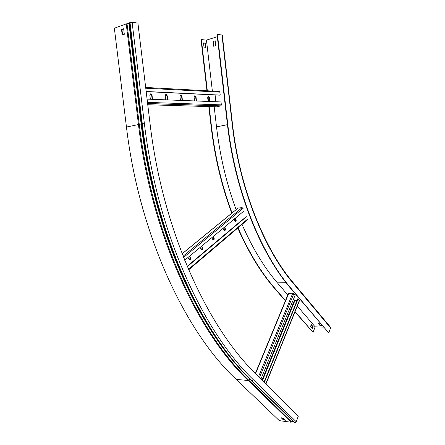 <?xml version="1.0" encoding="UTF-8"?>
<svg xmlns="http://www.w3.org/2000/svg" width="445" height="445" viewBox="0 0 445 445"><rect width="100%" height="100%" fill="white"/><g stroke="black" fill="none" stroke-linecap="round" stroke-linejoin="round"><path stroke-width="0.67" d="M217.427 34.371L227.69 123.571C235.166 190.432 260.82 253.316 290.969 288.282L328.738 332.905L290.607 288.288C260.453 253.333 234.799 190.477 227.323 123.649L217.06 34.488L217.427 34.371L221.96 35.01L232.123 123.593C239.332 188.174 263.968 249.039 293.083 283.17L330.579 327.915L328.738 332.905M293.083 283.17L292.91 282.314C264.135 248.46 239.594 187.907 232.435 123.643L222.289 35.161L221.96 35.01M206.964 90.763L201.012 39.549L206.458 40.106L217.316 36.707M207.704 97.11L208.204 101.443M208.805 106.589L211.175 126.986C214.835 157.569 221.699 186.299 231.767 213.183M201.363 39.438L207.331 90.786M207.999 96.554L208.571 101.46M209.167 106.6L211.531 126.914C215.174 157.43 222.016 186.11 232.051 212.955M234.092 219.19L235.027 221.504M237.78 228.04C248.56 252.51 260.848 272.651 274.643 288.471L285.373 300.831M234.37 218.957L235.405 221.532M238.047 227.812C248.85 252.376 261.165 272.596 274.993 288.471L285.484 300.559M294.963 311.878L313.063 332.343L315.16 326.858L297.305 306.054M295.068 311.606L313.063 332.343M323.482 327.103L315.16 326.858M293.122 282.564L330.374 327.053L330.579 327.915M318.003 323.17L319.977 325.495L322.013 325.556L320.038 323.226L318.003 323.17M287.798 294.974L277.391 282.848L286.063 282.692M214.184 106.75L216.515 126.908C220.008 156.212 226.538 183.779 236.117 209.628M242.047 224.408C252.371 247.999 264.152 267.478 277.391 282.848M213.111 41.385L213.672 46.252L215.758 45.618L215.196 40.745L213.111 41.385L215.213 40.879M206.458 40.106L212.365 91.058M205.406 43.143L203.51 42.904L204.071 47.76L205.963 47.982L205.406 43.143L205.056 43.254L205.596 47.938M313.252 326.869L311.266 324.561L310.476 326.608L312.468 328.911L313.252 326.869L312.907 326.858L312.229 328.632M321.702 325.189L320.111 325.145L318.442 323.187M311.161 324.828L312.907 326.858M203.526 43.059L205.056 43.254M213.978 46.158L213.433 41.43M320.111 325.145L319.977 325.495M146.177 91.609L219.869 95.174L220.225 95.091L219.891 92.148L219.129 91.425L145.676 87.448M215.085 94.941L215.869 101.738M147.762 104.736L216.76 106.828L220.942 105.849L221.354 104.87L221.015 101.933L147.084 99.118M194.56 95.853L195.717 97.338L196.112 100.982M208.11 96.47L209.211 97.928L209.595 101.499M180.442 95.208L181.66 96.732L182.066 100.448M165.718 94.54L166.997 96.092L167.42 99.891M150.343 93.839L151.701 95.43L152.134 99.307M220.225 95.091L146.16 91.492M196.462 100.998L196.073 97.255L195.099 95.797L194.098 97.166L194.587 100.926M209.945 101.51L209.567 97.839L208.622 96.415L207.67 97.761L208.149 101.443M182.417 100.464L182.016 96.637L181.009 95.158L179.958 96.548L180.464 100.386M167.771 99.903L167.359 96.003L166.319 94.485L165.212 95.909L165.735 99.83M152.485 99.324L152.056 95.336L150.989 93.789L149.82 95.236L150.36 99.241M183.062 256.237L242.191 207.604L238.142 208.032L182.127 253.834M246.057 216.787L187.2 266.421M246.413 216.754L187.295 266.638M224.375 227.262L224.931 228.658L224.43 230.66M235.188 218.278L235.728 219.652L235.266 221.61M213.161 236.573L213.739 237.986L213.2 240.044M201.535 246.235L202.13 247.665L201.546 249.779M189.47 256.253L190.082 257.705L189.453 259.88M244.133 210.852L184.658 260.247M223.073 228.341L224.291 230.616C225.231 230.666 225.565 229.998 225.287 228.624L224.647 227.033M233.948 219.313L235.149 221.566C236.045 221.604 236.356 220.954 236.084 219.619L235.466 218.044M211.803 237.702L213.044 239.994C214.028 240.055 214.379 239.377 214.095 237.958L213.439 236.345M200.111 247.414L201.368 249.717C202.408 249.795 202.781 249.1 202.492 247.643L201.808 246.002M187.979 257.494L189.259 259.808C190.343 259.902 190.744 259.196 190.443 257.688L189.742 256.031M260.981 378.962L295.118 295.207L293.817 293.672L292.777 293.211L288.432 293.433L255.363 373.383M293.528 299.112L294.974 300.47L297.088 300.475M299.491 300.614L297.783 298.756L264.102 382.066M298.133 298.756L264.369 382.333M236.195 379.379L248.199 380.508L291.113 422.238L279.299 420.636L236.195 379.379C186.032 332.854 139.263 235.277 126.452 127.036L114.359 28.246L126.23 23.88L129.595 23.424M294.206 422.383L294.851 422.744L296.236 421.782L298.339 416.069L255.908 373.922C207.57 327.381 162.508 230.432 149.993 123.209L137.911 23.107L132.109 22.283L144.33 123.182C157.23 233.352 203.816 332.66 253.466 379.83L296.236 421.782M291.113 422.238L292.893 421.098M241.307 370.062C195.244 320.328 153.831 226.16 141.744 123.588L129.517 22.795L132.109 22.283M285.039 419.752L283.604 419.557L281.869 417.883M122.598 34.888L121.947 29.531L123.665 28.908M283.304 418.072L285.551 420.247L283.454 419.963L281.207 417.794L283.304 418.072M123.643 28.708L124.316 34.276L122.203 35.027L121.524 29.476L123.643 28.708M283.454 419.963L283.604 419.557M121.524 29.476L121.947 29.531M227.69 123.571L227.323 123.649M211.175 126.986L211.531 126.914M274.643 288.471L274.993 288.471M290.969 288.282L290.607 288.288M216.515 126.908L227.44 124.667M232.435 123.643L232.123 123.593M221.354 104.87L147.479 102.389M220.798 105.904L147.618 103.568M219.891 92.148L145.765 88.21M209.567 97.839L209.211 97.928M209.94 101.071L209.584 101.154M196.073 97.255L195.717 97.338M196.456 100.548L196.1 100.637M182.016 96.637L181.66 96.732M182.411 100.003L182.055 100.092M167.359 96.003L166.997 96.092M167.765 99.435L167.409 99.53M152.056 95.336L151.701 95.43M152.479 98.846L152.123 98.94M247.392 219.279L188.446 269.347M243.148 208.305L183.551 257.471M242.392 219.735L187.156 266.305M236.084 219.619L235.728 219.652M225.287 228.624L224.931 228.658M214.095 237.958L213.739 237.986M202.492 247.643L202.13 247.665M190.443 257.688L190.082 257.705M299.418 300.275L265.815 383.768M288.788 293.233L255.569 373.589M292.777 293.211L258.578 376.576M293.817 293.672L259.513 377.505M294.512 300.264L262.083 380.058M294.974 300.47L262.5 380.469M126.452 127.036L141.777 123.866M251.358 380.525L252.004 380.87L253.466 379.83M129.517 22.795L141.744 123.582L142.244 123.41C155.21 233.992 202.086 333.628 252.004 380.87L294.851 422.744M129.834 22.55L142.072 123.449C155.032 234.009 201.908 333.617 251.831 380.853L294.685 422.717M126.23 23.88L138.434 124.283C151.361 234.304 198.214 333.439 248.199 380.508L250.084 379.274M127.02 23.724L139.224 124.166C152.14 234.12 198.921 333.216 248.833 380.28L291.72 422.038M130.007 22.489L142.244 123.41L144.33 123.182M128.944 23.579L141.126 123.983C153.62 230.265 197.836 326.88 245.918 375.024M220.942 105.849L147.612 103.501M208.622 96.415L208.266 96.498M195.099 95.797L194.743 95.886M181.009 95.158L180.653 95.247M166.319 94.485L165.963 94.579M150.989 93.789L150.627 93.884M247.392 219.863L188.647 269.82M237.791 208.26L182.105 253.784M299.524 300.531L265.977 383.924M141.744 123.582C154.693 233.942 201.496 333.477 251.642 380.803L294.495 422.667"/></g></svg>

